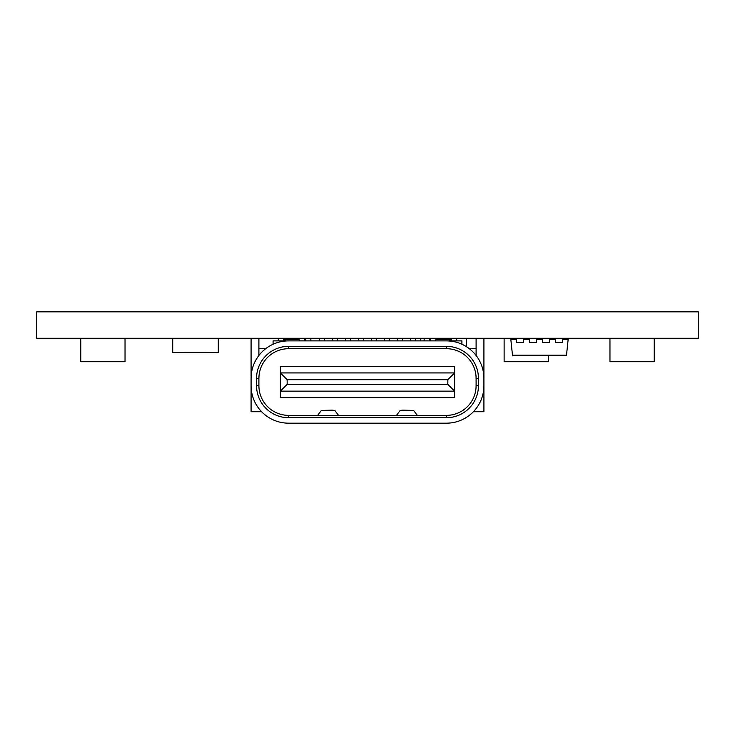 <?xml version="1.0" encoding="UTF-8"?>
<svg xmlns="http://www.w3.org/2000/svg" width="735" height="735" viewBox="0 0 735 735"><rect width="100%" height="100%" fill="white"/><g stroke="black" fill="none" stroke-linecap="round" stroke-linejoin="round"><path stroke-width="1.1" d="M285.722 338.284L285.722 339.579L298.75 339.579L300.045 340.884M436.25 338.284L436.25 339.579L449.278 339.579L450.583 340.884M298.75 338.284L298.75 339.579M449.278 338.284L449.278 339.579M698.25 338.284L36.75 338.284L36.75 311.824L698.25 311.824L698.25 338.284M562.541 339.579L568.137 339.579L566.492 355.207L512.488 355.207L510.843 339.579L516.439 339.579M555.504 339.579L549.514 339.579M542.485 339.579L536.495 339.579M529.466 339.579L523.476 339.579M549.514 338.284L549.514 342.446L542.485 342.446L542.485 338.284M536.495 338.284L536.495 342.446L529.466 342.446L529.466 338.284M523.476 338.284L523.476 342.446L516.439 342.446L516.439 338.284M562.541 338.284L562.541 342.446L555.504 342.446L555.504 338.284M548.393 355.207L548.393 361.721L504.127 361.721L504.127 338.284M654.233 338.284L654.233 361.721L609.967 361.721L609.967 338.284M125.033 338.284L125.033 361.721L80.767 361.721L80.767 338.284M461.911 344.237L461.911 340.884L288.589 340.884A37.503 37.503 0 0 0 251.085 378.387L251.085 385.682A37.503 37.503 0 0 0 288.589 423.176L446.411 423.176A37.503 37.503 0 0 0 483.915 385.682L483.906 377.818M431.831 340.884L427.917 340.884M403.175 340.884L331.825 340.884M307.083 340.884L303.169 340.884M288.589 340.884L273.089 340.884L273.089 344.237M476.105 348.693L469.325 348.693M265.675 348.693L258.904 348.693M288.589 415.367L446.411 415.367A29.685 29.685 0 0 0 476.105 385.682L476.105 378.387A29.685 29.685 0 0 0 446.411 348.693L288.589 348.693A29.685 29.685 0 0 0 258.904 378.387L258.904 385.682A29.685 29.685 0 0 0 288.589 415.367L288.589 417.71A32.037 32.037 0 0 1 256.552 385.682L256.552 378.387A32.037 32.037 0 0 1 288.589 346.35L446.411 346.35A32.037 32.037 0 0 1 478.448 378.387L478.448 385.682A32.037 32.037 0 0 1 446.411 417.71L288.589 417.71M476.105 338.284L476.105 355.474M258.904 338.284L258.904 355.474M483.915 338.284L483.915 378.387A37.503 37.503 0 0 0 446.411 340.884M251.085 377.974L251.177 375.778M475.986 375.778L476.105 378.387L475.986 375.778M258.904 378.387L259.014 375.778L258.904 378.387L256.552 378.387M483.915 377.891L483.915 378.387M251.085 338.284L251.085 375.778M396.496 415.367L400.198 410.433L402.798 410.158L413.63 410.433L417.333 415.367M338.504 415.367L334.802 410.433L332.202 410.158L321.37 410.433L317.667 415.367M473.395 411.719L483.915 411.719L483.915 385.682M251.085 385.682L251.085 411.719L261.605 411.719M456.701 338.284L456.701 340.884M451.492 338.284L451.492 340.884M435.864 338.284L435.864 339.974M430.655 338.284L430.655 340.884M429.35 338.284L429.35 340.884M424.141 338.284L424.141 340.884M450.188 338.284L450.188 340.489M415.679 338.284L415.679 340.884M410.47 338.284L410.47 340.884M402.661 338.284L402.661 340.884M397.451 338.284L397.451 340.884M376.614 338.284L376.614 340.884M371.405 338.284L371.405 340.884M389.633 338.284L389.633 340.884M384.433 338.284L384.433 340.884M350.577 338.284L350.577 340.884M345.367 338.284L345.367 340.884M324.53 338.284L324.53 340.884M319.321 338.284L319.321 340.884M310.859 338.284L310.859 340.884M305.65 338.284L305.65 340.884M304.345 338.284L304.345 340.884M299.136 338.284L299.136 339.974M284.812 338.284L284.812 340.489M283.508 338.284L283.508 340.884M278.299 338.284L278.299 340.884M337.549 338.284L337.549 340.884M332.339 338.284L332.339 340.884M363.595 338.284L363.595 340.884M358.386 338.284L358.386 340.884M287.155 384.377L280.384 391.149L280.384 366.407L454.616 366.407L454.616 397.663L280.384 397.663L280.384 391.149L454.616 391.149L447.845 384.377L447.845 379.683L287.155 379.683L287.155 384.377L447.845 384.377M287.155 379.683L280.384 372.921L454.616 372.921L447.845 379.683M466.358 346.626L466.358 338.284M420.787 340.884L420.787 338.284M218.295 338.284L218.295 352.607L172.725 352.607L172.725 338.284M206.581 352.341L184.439 352.341M446.411 415.367L446.411 417.71M476.105 385.682L478.448 385.682M256.552 385.682L258.904 385.682M476.105 378.387L478.448 378.387M446.411 348.693L446.411 346.35M288.589 346.35L288.589 348.693M285.722 339.579L284.427 340.884M436.25 339.579L434.955 340.884"/></g></svg>
